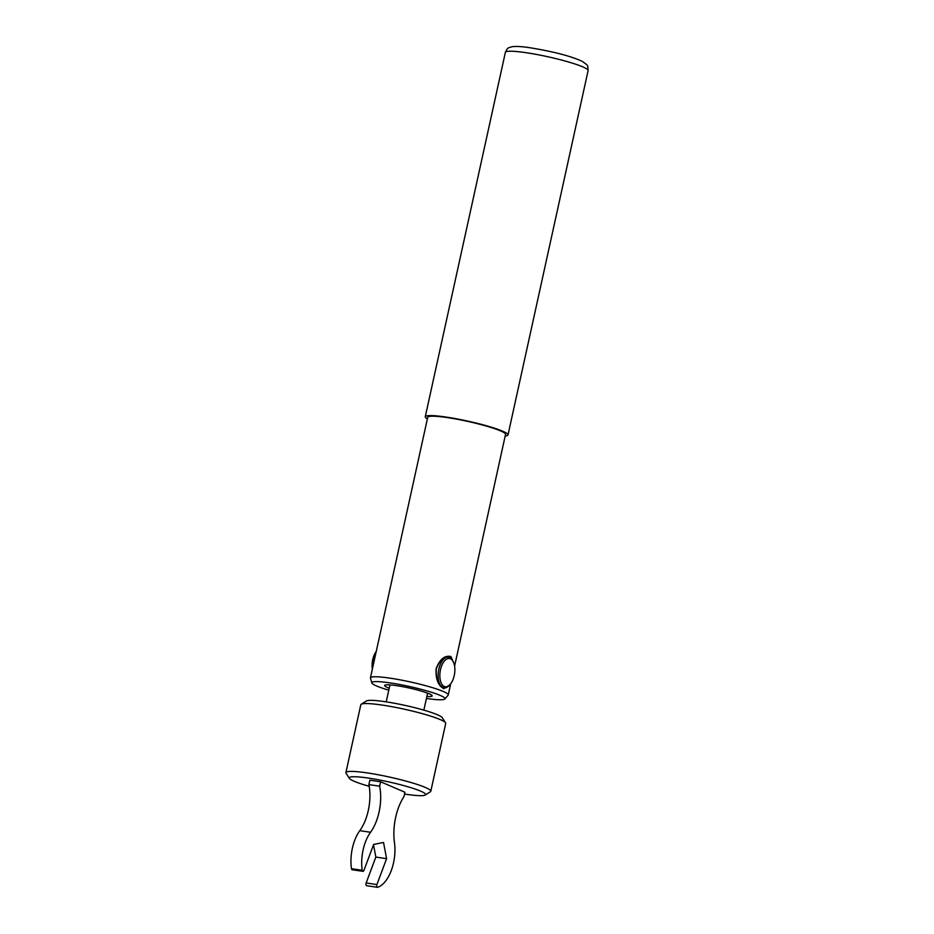 <?xml version="1.0" encoding="UTF-8"?>
<svg xmlns="http://www.w3.org/2000/svg" width="934" height="934" viewBox="0 0 934 934"><rect width="100%" height="100%" fill="white"/><g stroke="black" fill="none" stroke-linecap="round" stroke-linejoin="round"><path stroke-width="1.4" d="M444.315 686.49A14.29 7.297 98.5 0 0 449.954 684.634A14.29 7.297 98.5 0 0 453.34 661.879A14.29 7.297 98.5 0 0 450.41 658.75A14.29 7.297 98.5 0 0 440.486 669.666A14.29 7.297 98.5 0 0 444.315 686.49M440.206 684.937A15.563 7.939 -81.5 0 1 439.354 667.133A15.563 7.939 -81.5 0 1 448.565 657.069A15.563 7.939 -81.5 0 1 449.604 657.373A15.563 7.939 -81.5 0 1 452.792 660.77L453.34 661.879M449.954 684.634L449.114 685.544A15.563 7.939 -81.5 0 1 444 687.856A15.563 7.939 -81.5 0 1 443.545 687.763M376.145 651.897A15.563 7.939 98.5 0 0 372.584 668.102M372.362 669.106A14.29 7.297 -81.5 0 1 376.25 651.442M452.85 660.887L450.281 657.338L449.184 657.034M450.281 657.338C444.479 656.112 439.809 659.953 436.26 668.872C435.758 678.446 438.198 684.75 443.592 687.774L447.164 687.132M449.628 684.996L443.813 688.743C438.093 685.521 435.524 678.831 436.096 668.697C439.809 659.252 444.747 655.189 450.9 656.509L454.041 663.654M352.293 869.741A1.891 0.969 -81.5 0 1 352.165 869.741A1.891 0.969 -81.5 0 1 352.036 869.706A1.891 0.969 -81.5 0 1 351.476 868.702A31.616 16.135 -81.5 0 1 359.788 830.665A36.274 18.517 98.5 0 0 368.895 784.595L369.864 780.182L380.617 781.781L404.936 792.242L403.967 796.655A39.94 20.385 98.5 0 0 394.475 842.748A31.616 16.135 -81.5 0 1 377.64 887.277A1.891 0.969 -81.5 0 1 377.406 887.3A1.891 0.969 -81.5 0 1 377.278 887.265A1.891 0.969 -81.5 0 1 376.904 884.568L386.594 858.673L383.524 842.468L373.658 844.418L363.968 870.313A1.891 0.969 -81.5 0 1 362.917 871.329A1.891 0.969 -81.5 0 1 362.789 871.294A1.891 0.969 -81.5 0 1 362.229 870.29A31.616 16.135 -81.5 0 1 370.541 832.264A36.274 18.517 98.5 0 0 379.648 786.194L380.617 781.781M366.782 885.701A1.891 0.969 -81.5 0 1 366.653 885.701A1.891 0.969 -81.5 0 1 366.525 885.666A1.891 0.969 -81.5 0 1 366.151 882.969L375.842 857.073L373.507 844.815M426.429 698.445A37.442 4.308 -167.6 0 0 444.841 698.982L448.11 695.235A39.835 4.588 -167.6 0 0 448.25 694.966A39.835 4.588 -167.6 0 0 429.383 686.735A39.835 4.588 -167.6 0 0 390.19 678.177A39.835 4.588 -167.6 0 0 370.436 677.862L427.725 417.3A39.835 4.588 12.4 0 1 447.479 417.615A39.835 4.588 12.4 0 1 486.661 426.173A39.835 4.588 12.4 0 1 505.539 434.403L454.601 666.07M370.436 677.862A39.835 4.588 -167.6 0 0 370.459 678.154L371.849 682.929A37.442 4.308 -167.6 0 0 388.777 690.168M444.841 698.982A37.442 4.308 -167.6 0 0 428.216 691.277A37.442 4.308 -167.6 0 0 390.4 682.941A37.442 4.308 -167.6 0 0 371.849 682.929M427.375 418.922A42.357 4.88 12.4 0 1 425.262 416.751A42.357 4.88 12.4 0 1 446.265 417.089A42.357 4.88 12.4 0 1 487.933 426.184A42.357 4.88 12.4 0 1 508.003 434.952A42.357 4.88 12.4 0 1 505.177 436.026M426.861 696.495A24.331 2.802 -167.6 0 0 432.173 695.912A24.331 2.802 -167.6 0 0 420.639 690.88A24.331 2.802 -167.6 0 0 396.705 685.661A24.331 2.802 -167.6 0 0 384.633 685.463A24.331 2.802 -167.6 0 0 389.209 688.218M404.539 794.04A39.053 4.495 -167.6 0 0 406.173 794.285A39.053 4.495 -167.6 0 0 425.18 795.056L430.387 791.775A43.466 5.009 -167.6 0 0 430.796 791.261L445.705 723.43A43.466 5.009 -167.6 0 0 445.553 722.799L442.202 717.639A39.053 4.495 -167.6 0 0 385.415 701.738A39.053 4.495 -167.6 0 0 366.42 700.979L361.213 704.259A43.466 5.009 -167.6 0 0 360.804 704.761L345.895 772.593A43.466 5.009 -167.6 0 0 346.047 773.224L349.398 778.396A39.053 4.495 -167.6 0 0 369.21 786.311M445.553 722.799A43.466 5.009 -167.6 0 0 382.356 705.1A43.466 5.009 -167.6 0 0 361.213 704.259M430.796 791.261A43.466 5.009 -167.6 0 0 410.201 782.283A43.466 5.009 -167.6 0 0 367.447 772.943A43.466 5.009 -167.6 0 0 345.895 772.593M425.18 795.056A39.053 4.495 -167.6 0 0 408.917 787.07A39.053 4.495 -167.6 0 0 368.626 778.127A39.053 4.495 -167.6 0 0 349.398 778.396M375.842 857.073L386.594 858.673M368.895 784.595L379.648 786.194M443.592 687.774L443.813 688.743M351.476 868.702L362.229 870.29M366.151 882.969L376.904 884.568M505.364 52.409C506.672 49.339 507.956 47.727 509.228 47.599L512.182 46.7C516.222 46.175 522.281 46.537 530.337 47.797C548.445 50.798 569.203 55.176 582.711 61.597C588.759 66.536 587.486 63.851 588.105 70.599A42.357 4.88 -167.6 0 0 568.047 61.842A42.357 4.88 -167.6 0 0 526.379 52.736A42.357 4.88 -167.6 0 0 505.364 52.409L425.262 416.751M359.788 830.665L370.541 832.264M389.945 684.879L386.209 701.854M427.597 693.156L423.861 710.132M588.105 70.599L508.003 434.952M450.713 683.735L448.25 694.966M366.653 885.701L377.406 887.3M352.165 869.741L362.917 871.329"/></g></svg>
